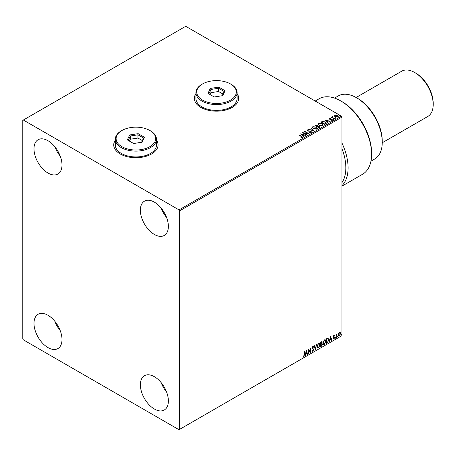 <?xml version="1.0" encoding="UTF-8"?>
<svg xmlns="http://www.w3.org/2000/svg" width="456" height="456" viewBox="0 0 456 456"><rect width="100%" height="100%" fill="white"/><g stroke="black" fill="none" stroke-linecap="round" stroke-linejoin="round"><path stroke-width="0.68" d="M115.311 140.174A22.173 12.802 0 0 0 113.726 144.922A22.173 12.802 0 0 0 120.219 153.974A22.173 12.802 0 0 0 144.381 156.75A22.173 12.802 0 0 0 158.067 144.922A22.173 12.802 0 0 0 156.482 140.174M115.311 140.3A22.173 12.802 0 0 0 113.726 144.985M195.937 93.622A22.173 12.802 0 0 0 194.353 98.376A22.173 12.802 0 0 0 200.845 107.428A22.173 12.802 0 0 0 225.007 110.198A22.173 12.802 0 0 0 238.693 98.376A22.173 12.802 0 0 0 237.109 93.622M195.937 93.754A22.173 12.802 0 0 0 194.353 98.439M154.373 409.021A19.796 11.428 60 0 1 141.44 391.579A19.796 11.428 60 0 1 144.478 375.715A19.796 11.428 60 0 1 154.373 376.696A19.796 11.428 60 0 1 167.306 394.138A19.796 11.428 60 0 1 164.274 410.001A19.796 11.428 60 0 1 154.373 409.021M166.605 392.063A19.796 11.428 60 0 1 161.179 382.664M47.994 173.046A19.796 11.428 60 0 1 35.061 155.604A19.796 11.428 60 0 1 38.099 139.741A19.796 11.428 60 0 1 47.994 140.722A19.796 11.428 60 0 1 60.927 158.164A19.796 11.428 60 0 1 57.895 174.027A19.796 11.428 60 0 1 47.994 173.046M60.226 156.089A19.796 11.428 60 0 1 54.8 146.69M154.373 234.464A19.796 11.428 60 0 1 141.44 217.022A19.796 11.428 60 0 1 144.478 201.159A19.796 11.428 60 0 1 154.373 202.139A19.796 11.428 60 0 1 167.306 219.581A19.796 11.428 60 0 1 164.274 235.444A19.796 11.428 60 0 1 154.373 234.464M166.605 217.506A19.796 11.428 60 0 1 161.179 208.107M47.994 347.603A19.796 11.428 60 0 1 35.061 330.161A19.796 11.428 60 0 1 38.099 314.298A19.796 11.428 60 0 1 47.994 315.278A19.796 11.428 60 0 1 60.927 332.72A19.796 11.428 60 0 1 57.895 348.583A19.796 11.428 60 0 1 47.994 347.603M60.226 330.646A19.796 11.428 60 0 1 54.8 321.246M22.8 120.355L22.8 338.876L23.359 339.845L179.008 429.712L179.567 429.387L179.567 210.866L179.008 209.897L23.359 120.031L22.8 120.355M338.665 333.421L339.475 332.407L340.29 332.481L340.581 333.49L339.475 335.833L338.819 335.895L338.369 334.767L338.665 333.421M340.13 332.35L340.581 333.49M336.061 337.742L336.061 334.436L336.363 334.265L336.363 334.75L337.115 333.883L336.408 335.297L336.061 337.742M333.969 335.587L334.55 335.719L333.695 336.596L334.55 337.719L333.917 339.042L333.296 338.95L334.248 337.907L333.399 336.784L333.969 335.587L334.55 335.719L334.168 335.941M334.373 336.106L333.763 335.85L333.695 336.596M333.473 336.465L334.55 337.719M334.328 337.588L333.917 339.042L333.296 338.95M333.467 338.546L333.883 338.654M334.18 337.634L333.49 337.24M327.989 338.044L328.873 339.686L327.374 342.758L326.462 343.288L326.462 338.762L328.326 338.124M321.697 341.635L321.497 343.453L322.341 344.383L321.417 346.201L320.631 346.651L320.631 342.125L321.822 341.675L322.09 342.405L321.725 343.579L322.056 343.636M315.358 349.695L314.098 345.899L314.429 345.705L315.381 348.589L316.663 344.417L315.358 349.695M308.524 353.639L308.222 353.816L308.222 349.29L310.183 351.536L310.183 348.162L310.485 347.985L310.485 352.511L308.524 350.276L308.524 353.639L308.222 353.56M304.255 354.591L304.557 351.411L304.557 354.466L303.838 356.467L303.097 356.37L303.251 355.931L303.833 355.999L304.255 354.591M179.567 429.387L341.937 335.644L341.937 117.124L179.567 210.866M306.312 350.39L307.618 354.164L307.293 354.352L306.888 353.138L305.788 353.77L305.058 355.646L306.312 350.39M313.414 347.221L312.662 346.817L313.192 347.09L312.662 346.817L312.269 347.614L313.477 349.416L312.873 351.245L311.989 350.767L312.235 350.396L312.85 350.795L313.397 349.712L312.189 347.939L312.89 346.48L313.648 346.805L313.414 347.221L312.89 346.948L312.491 347.746L313.7 349.547L312.873 351.245L312.36 351.285M312.235 350.396L312.85 350.795M312.89 346.48L313.648 346.805L313.243 346.993M317.017 346.497L318.505 343.237L319.411 343.157L320.032 344.736L318.527 347.985L317.638 348.053L317.017 346.497M322.842 343.134L324.33 339.874L325.242 339.794L325.858 341.367L324.358 344.616L323.464 344.69L322.842 343.134M330.532 336.408L331.837 340.182L331.512 340.37L331.107 339.156L330.007 339.788L329.278 341.664L330.532 336.408M335.103 337.976L335.354 337.457L335.354 338.209L334.881 337.85M335.354 337.457L335.605 337.685L335.132 338.078M337.417 336.642L337.668 336.118L337.668 336.876L337.189 336.511M337.668 336.118L337.919 336.351L337.446 336.745M341.185 334.465L341.436 333.946L341.436 334.698L340.963 334.339M341.436 333.946L341.687 334.18L341.213 334.567M334.544 115.989L334.881 115.248L336.169 115.049L337.48 115.471L338.227 116.422L337.845 116.958L335.268 116.747L334.51 115.784M334.379 118.902L331.518 117.249L332.236 117.317L332.618 116.668L332.783 117.58L334.681 118.725L334.379 118.902M331.74 117.38L332.236 117.574L332.618 116.668M332.595 116.975L332.783 117.836L334.459 118.856M329.198 118.851L329.375 118.423L330.366 118.326L329.745 118.617L329.842 119.01L332.093 119.324L332.287 120.167L331.278 120.304L331.9 119.985L331.808 119.506L330.093 119.386L329.551 119.193L329.375 118.423L329.169 118.714M329.745 118.617L329.842 119.267L330.172 119.119M332.51 119.854L332.287 120.167M331.187 120.31L331.9 120.241L331.808 119.506M325.692 123.918L324.78 124.442L320.864 122.179L322.529 121.381L325.282 121.946L326.331 123.16L325.692 123.918M318.955 127.805L315.033 125.542L317.462 125.263L317.929 125.959L319.548 126.181L320.101 126.876L318.955 127.805M317.94 125.856L317.929 126.215L319.548 126.181M313.677 130.855L308.501 129.316L312.759 130.291L310.735 128.028L311.066 127.834L313.677 130.855M306.842 134.799L306.54 134.97L302.624 132.707L307.504 133.266L304.585 131.579L304.887 131.402L308.803 133.665L303.93 133.118L306.842 134.799M300.92 137.723L301.855 137.33L301.262 136.509L298.651 135.004L298.954 134.828L301.604 136.355L302.26 137.564L301.068 137.729L300.92 137.467L301.94 137.256M302.527 137.205L302.26 137.564M179.008 209.897L341.379 116.155L185.729 26.288L23.359 120.031M300.715 133.813L305.942 135.324L303.952 135.016L302.852 135.654L303.707 136.612L303.377 136.8L300.715 133.813M311.294 132.348L309.556 132.36L310.867 132.126L310.753 131.425L307.407 130.889L307.19 129.954L308.615 129.903L307.589 130.188L307.692 130.707L311.06 131.254L311.294 132.348L311.579 131.938M309.601 132.371L310.867 132.388L310.753 131.425M306.945 130.319L307.19 129.954L308.615 129.903M307.589 130.188L307.692 130.963L308.381 130.895M313.392 128.774L312.32 127.446L312.805 126.717L316.39 127.024L317.45 128.358L316.948 129.082L313.392 128.774M319.223 125.411L318.145 124.078L318.636 123.354L322.215 123.656L323.275 124.995L322.78 125.713L319.223 125.411M324.934 119.831L330.161 121.336L328.172 121.034L327.072 121.672L327.927 122.63L327.596 122.818L324.934 119.831M333.148 119.295L333.074 118.959L333.724 119.335M335.462 117.961L335.382 117.625L336.038 118.001M339.23 115.784L339.15 115.448L339.805 115.824M341.379 116.155L341.937 117.124M238.693 98.439A22.173 12.802 0 0 0 237.109 93.754M158.067 144.985A22.173 12.802 0 0 0 156.482 140.3M298.88 135.13L298.954 134.828M298.954 135.084L301.604 136.612L302.26 137.82M300.977 134.104L305.645 135.489M303.553 136.697L302.852 135.654M301.684 134.343L302.579 135.603L303.422 134.862L301.684 134.343L302.579 135.346L303.422 134.862M303.092 132.981L307.504 133.266M304.807 131.71L304.887 131.402M304.887 131.664L308.341 133.659M306.62 134.93L303.93 133.118M310.867 132.388L310.753 131.687L310.867 132.388M307.589 130.45L307.692 130.963L307.589 130.45M308.381 131.151L309.145 130.9M309.145 131.163L311.06 131.254M311.06 131.516L311.556 132.058M308.832 129.384L312.759 130.291M310.889 128.199L311.066 127.834M311.066 128.096L313.466 130.792M312.332 127.577L312.805 126.717M312.805 126.973L316.39 127.024M316.39 127.281L317.439 128.484M312.844 127.669L313.694 128.86L316.538 129.116L316.931 128.375M316.088 127.195L313.221 126.939L312.833 127.532L313.694 128.598L316.538 128.854L316.943 128.239L316.088 127.195M315.256 125.674L317.462 125.263M317.462 125.525L317.929 126.215M319.548 126.437L320.078 126.996M317.393 126.563L318.852 127.657L319.246 126.352L317.393 126.563L318.852 127.401L319.246 126.352M315.74 125.605L316.994 126.586L317.171 125.44L315.74 125.605L316.994 126.329L317.171 125.44M318.157 124.214L318.636 123.354M318.636 123.61L322.215 123.656M322.215 123.918L323.264 125.121M318.676 124.306L319.519 125.491L322.363 125.748L322.762 125.007M321.913 123.832L319.046 123.576L318.658 124.169L319.519 125.235L322.363 125.491L322.774 124.876L321.913 123.832M321.087 122.311L322.529 121.381M322.529 121.638L325.282 121.946M325.282 122.208L326.319 123.291M325.715 123.587L324.98 122.122L322.74 121.684L321.565 122.236L324.683 124.294L325.778 123.188M321.565 122.236L324.683 124.038L325.795 123.314M325.191 120.122L329.865 121.507M327.773 122.715L327.072 121.672M325.903 120.361L326.798 121.621L327.642 120.88L325.903 120.361L326.798 121.364L327.642 120.88M329.375 118.685L330.366 118.583M329.745 118.873L329.842 119.267L329.745 118.873M330.172 119.375L331.552 119.124M331.552 119.381L332.093 119.324M332.093 119.58L332.287 120.424M331.9 120.241L331.808 119.763L331.9 120.241M333.148 119.552L333.074 119.215M333.649 119.261L333.724 119.597M332.236 117.574L332.293 116.998M332.595 117.232L332.783 117.836L332.595 117.232M335.462 118.218L335.382 117.882M335.964 117.927L336.038 118.264M334.544 116.246L334.881 115.248M334.881 115.505L336.169 115.049M336.169 115.311L337.48 115.471M337.48 115.727L338.215 116.548M335.234 115.71L335.57 116.833L337.497 117.015L337.742 116.485M335 115.961L335.234 115.448L335.57 116.571L337.765 116.616M337.497 117.015L337.178 115.642L335.234 115.448M339.23 116.041L339.15 115.71M339.731 115.75L339.805 116.086M304.329 351.536L303.838 356.467M303.616 356.335L302.875 356.239M306.261 350.607L307.618 354.164M305.788 353.77L306.888 353.138M305.566 353.639L305.383 355.452M306.335 351.468L305.691 353.104L306.757 352.744L306.335 351.468L305.919 353.235M308.222 349.319L310.183 351.536M310.257 348.116L310.257 352.363M308.302 353.514L308.524 350.276M312.645 351.12L312.257 351.2M312.012 350.265L312.628 350.67L312.012 350.265M312.668 346.349L313.426 346.68M314.275 345.796L315.381 348.589M316.367 344.588L315.233 349.325M319.297 343.106L320.032 344.736M319.804 344.605L318.527 347.985M318.305 347.854L317.53 347.979M319.132 343.602L318.294 343.567L317.091 346.19L317.707 347.5M319.73 344.907L319.24 343.653L318.516 343.693L317.319 346.321L317.815 347.575L318.516 347.523L319.73 344.907M321.497 343.453L322.341 344.383M322.118 344.252L321.417 346.201M321.195 346.07L320.631 346.395M322.039 344.554L321.343 343.887L321.816 344.422L321.343 343.887L320.71 344.2L320.933 346.013L322.039 344.554L321.565 344.018L320.933 344.331L320.933 346.013M321.788 342.587L320.71 342.285L320.933 343.864L321.788 342.587L320.933 342.416L320.933 343.864M325.128 339.743L325.858 341.367M325.635 341.242L324.358 344.616M324.13 344.491L323.355 344.616M324.957 340.239L324.125 340.199L322.922 342.827L323.532 344.132M325.555 341.544L325.065 340.284L324.347 340.33L323.144 342.958L323.64 344.212L324.347 344.16L325.555 341.544M327.761 337.913L328.651 339.56L327.374 342.758M327.146 342.633L326.462 343.026M328.024 338.574L326.542 338.922L326.764 342.65L327.892 341.88L328.571 339.862L327.83 338.563L326.764 339.053L326.764 342.65M327.607 338.432L327.921 338.494M330.48 336.625L331.837 340.182M330.007 339.788L331.107 339.156M329.785 339.657L329.602 341.47M330.554 337.486L329.91 339.121L330.976 338.762L330.554 337.486L330.133 339.253M333.746 335.456L334.328 335.593M334.151 335.975L333.763 335.85L334.151 335.975M333.849 336.893L334.231 337.132M333.689 338.911L333.074 338.819M333.245 338.415L333.655 338.523M333.268 337.109L333.855 337.48M336.135 334.39L336.363 334.75M336.83 333.94L336.973 334.316M336.289 334.71L336.408 335.297M336.186 335.166L336.363 337.571M340.358 333.359L339.475 335.833M339.253 335.702L338.711 335.815M339.811 332.737L339.253 332.686L338.449 334.465L339.253 335.297M338.449 334.465L339.475 335.422L338.893 335.377M339.475 335.422L340.279 333.667L339.475 332.812L338.671 334.596M339.703 332.652L339.253 332.686M357.612 98.376L356.495 97.732L357.612 98.376A34.838 20.115 60 0 1 382.248 141.046L382.248 142.34A36.423 21.027 -120 0 0 356.495 97.732L356.495 97.732A36.423 21.027 -120 0 0 338.284 95.925L334.544 98.086M370.967 161.173L374.707 159.013A36.423 21.027 -120 0 0 382.248 142.34M415.843 73.165L414.726 72.515L415.843 73.165A24.544 14.17 60 0 1 433.2 103.227L433.2 104.521A26.129 15.088 -120 0 0 414.726 72.515L414.726 72.515A26.129 15.088 -120 0 0 401.656 71.221L356.119 97.516M382.248 142.774L427.791 116.479A26.129 15.088 -120 0 0 433.2 104.521M341.937 186.162L362.594 174.238A43.548 25.143 -120 0 0 371.611 154.299A43.548 25.143 -120 0 0 340.82 100.964A43.548 25.143 -120 0 0 319.046 98.804L315.187 101.032M341.937 142.984A43.548 25.143 60 0 1 341.937 185.655M340.82 100.964L341.937 101.608A41.963 24.231 60 0 1 371.611 153.005L371.611 154.299M341.937 182.634A41.963 24.231 -120 0 0 341.937 148.593M202.527 100.12A19.796 11.428 0 0 0 230.519 100.12A19.796 11.428 0 0 0 230.519 83.961A19.796 11.428 0 0 0 230.519 83.955L231.078 84.28A20.588 11.884 180 0 1 237.109 92.688A20.588 11.884 180 0 1 224.403 103.666A20.588 11.884 180 0 1 201.962 101.089A20.588 11.884 180 0 1 195.937 92.688A20.588 11.884 180 0 1 201.962 84.28L202.527 83.961A19.796 11.428 0 0 0 202.527 100.12M195.937 92.688L195.937 98.502A20.588 11.884 0 0 0 201.962 106.909A20.588 11.884 0 0 0 224.403 109.486A20.588 11.884 0 0 0 237.109 98.502L237.109 92.688M218.812 87.113L225.059 90.721L222.773 95.646L214.234 96.968L207.987 93.36L210.273 88.43L218.812 87.113L218.572 88.264L210.917 89.45L208.871 93.868M231.078 84.28L230.519 83.961A19.796 11.428 0 0 0 202.527 83.961M222.995 94.05L218.572 91.502L210.917 92.682L210.917 89.45L210.273 88.43M210.917 92.682L210.051 94.552M218.572 91.502L218.572 88.264L224.175 91.502L222.214 95.731M225.059 90.721L224.175 91.502M121.9 146.667A19.796 11.428 0 0 0 149.893 146.667A19.796 11.428 0 0 0 149.893 130.507L150.457 130.832A20.588 11.884 180 0 1 156.482 139.234A20.588 11.884 180 0 1 143.777 150.212A20.588 11.884 180 0 1 121.342 147.636A20.588 11.884 180 0 1 115.311 139.234A20.588 11.884 180 0 1 121.342 130.832L121.9 130.507A19.796 11.428 0 0 0 121.9 146.667M115.311 139.234L115.311 145.054A20.588 11.884 0 0 0 121.342 153.455A20.588 11.884 0 0 0 143.777 156.032A20.588 11.884 0 0 0 156.482 145.054L156.482 139.234M138.185 133.659L144.432 137.267L142.147 142.198L133.608 143.515L127.361 139.906L129.646 134.982L138.185 133.659L137.951 134.816L130.296 135.996L128.244 140.419M150.457 130.832L149.893 130.507A19.796 11.428 0 0 0 121.9 130.507M142.369 140.602L137.951 138.048L130.296 139.234L130.296 135.996L129.646 134.982M130.296 139.234L129.43 141.103M137.951 138.048L137.951 134.816L143.554 138.048L141.588 142.283M144.432 137.267L143.554 138.048"/></g></svg>
